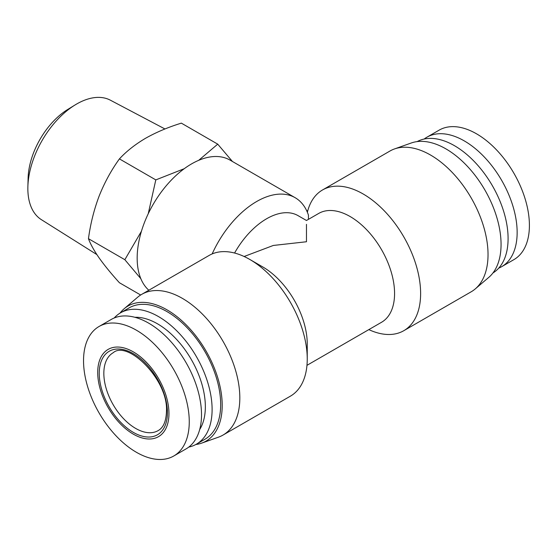 <?xml version="1.0" encoding="UTF-8"?>
<svg xmlns="http://www.w3.org/2000/svg" width="557" height="557" viewBox="0 0 557 557"><rect width="100%" height="100%" fill="white"/><g stroke="black" fill="none" stroke-linecap="round" stroke-linejoin="round"><path stroke-width="0.84" d="M96.869 254.591L41.385 219.667A68.998 39.839 -60 0 1 27.85 188.538A68.998 39.839 -60 0 1 27.878 186.699L28.115 178.017A57.831 33.385 -60 0 1 67.662 109.513L75.063 104.967A68.998 39.839 -60 0 1 110.37 100.183L164.956 128.973M27.878 186.699A68.998 39.839 -60 0 1 75.063 104.967M133.332 434.154A50.381 29.089 -120 0 0 168.959 413.586A50.381 29.089 -120 0 0 133.332 351.885A50.381 29.089 -120 0 0 97.712 372.452A50.381 29.089 -120 0 0 133.332 434.154M136.402 452.284A74.756 43.161 -120 0 0 173.777 455.988A74.756 43.161 -120 0 0 185.237 396.083A74.756 43.161 -120 0 0 136.402 330.21A74.756 43.161 -120 0 0 99.021 326.506A74.756 43.161 -120 0 0 87.56 386.412A74.756 43.161 -120 0 0 136.402 452.284M424.183 139.027A74.756 43.161 60 0 1 426.906 137.203L439.167 130.129A74.756 43.161 60 0 1 476.541 133.826A74.756 43.161 60 0 1 525.383 199.705A74.756 43.161 60 0 1 513.923 259.611L501.662 266.685A74.756 43.161 60 0 1 498.724 268.133M140.837 278.681L124.845 259.701L141.436 231.246M173.777 455.988L186.031 448.914A74.756 43.161 -120 0 0 197.491 389.009A74.756 43.161 -120 0 0 148.656 323.137A74.756 43.161 -120 0 0 111.282 319.433L99.021 326.506M426.906 137.203A74.756 43.161 60 0 1 464.287 140.907A74.756 43.161 60 0 1 513.122 206.779A74.756 43.161 60 0 1 501.662 266.685M148.83 290.246A76.922 44.414 -60 0 1 137.168 258.114A76.922 44.414 -60 0 1 170.741 180.705A76.922 44.414 -60 0 1 230.02 160.096L295.133 197.693A76.922 44.414 -60 0 1 308.439 215.12L308.439 219.361M212.161 253.922A76.922 44.414 -60 0 1 295.133 197.693M222.995 435.08L290.406 396.159A81.259 46.913 -120 0 0 307.241 358.959A81.259 46.913 -120 0 0 249.78 259.444L249.78 259.444A81.259 46.913 -120 0 0 209.154 255.419L141.736 294.34A81.259 46.913 60 0 1 182.362 298.364A81.259 46.913 60 0 1 235.451 369.966A81.259 46.913 60 0 1 222.995 435.08A81.259 46.913 60 0 1 218.455 437.168L201.69 443.121A78.008 45.04 60 0 1 195.813 444.507M403.79 330.698L471.208 291.777A81.259 46.913 -120 0 0 475.288 288.888A81.259 46.913 -120 0 0 482.418 222.723A81.259 46.913 -120 0 0 430.582 155.062A81.259 46.913 -120 0 0 394.488 148.942A81.259 46.913 -120 0 0 389.949 151.038L322.538 189.958A81.259 46.913 60 0 1 363.164 193.982A81.259 46.913 60 0 1 416.246 265.585A81.259 46.913 60 0 1 403.79 330.698A81.259 46.913 60 0 1 368.825 329.619M199.698 429.524A67.71 39.094 -120 0 0 157.464 323.798A67.71 39.094 -120 0 0 134.898 317.295M188.76 447.09A75.843 43.787 -120 0 0 196.398 444.18A75.843 43.787 -120 0 0 208.026 383.411A75.843 43.787 -120 0 0 158.48 316.578A75.843 43.787 -120 0 0 120.563 312.818A75.843 43.787 -120 0 0 114.22 317.977M417.13 141.61A75.843 43.787 60 0 1 454.463 145.69A75.843 43.787 60 0 1 503.848 211.987A75.843 43.787 60 0 1 492.966 272.951M119.978 313.166A78.008 45.04 60 0 1 124.12 308.773A78.008 45.04 60 0 1 167.044 309.866A78.008 45.04 60 0 1 219.054 382.367A78.008 45.04 60 0 1 201.69 443.121M307.241 358.959L307.241 343.92A62.837 36.282 -120 0 0 262.807 266.963L249.78 259.444L262.807 266.963M306.956 365.336L381.559 322.266A62.837 36.282 -120 0 0 391.188 271.913A62.837 36.282 -120 0 0 350.137 216.541A62.837 36.282 -120 0 0 318.722 213.428L306.468 220.495L298.051 215.636A62.837 36.282 -60 0 0 234.581 253.031M244.119 256.498L273.32 245.456L306.468 241.752L306.468 224.332M307.367 212.273A81.259 46.913 60 0 1 322.538 189.958M475.288 288.888L488.823 277.344A78.008 45.04 -120 0 0 495.667 213.825A78.008 45.04 -120 0 0 445.899 148.865A78.008 45.04 -120 0 0 411.254 142.996L394.488 148.942M196.398 444.18L204.962 439.236A75.843 43.787 -120 0 0 216.589 378.461A75.843 43.787 -120 0 0 167.044 311.635A75.843 43.787 -120 0 0 129.127 307.875L120.563 312.818M140.656 295.001L119.421 282.74C111.309 273.786 104.549 265.529 99.153 257.947C94.008 250.518 90.443 244.098 88.459 238.688C90.443 223.914 94.008 209.69 99.153 196.029C104.549 182.508 111.309 170.129 119.421 158.891C126.446 151.295 135.17 144.416 145.593 138.254C156.266 132.239 168.186 127.198 181.345 123.139L217.731 144.152L232.45 161.502M119.421 158.891L155.807 179.897L184.221 168.715M198.689 160.332L217.731 144.152M88.459 238.688L124.845 259.701M148.246 213.728L155.807 179.897M306.712 210.79L307.749 210.79M124.12 308.773L137.656 297.222A81.259 46.913 60 0 1 141.736 294.34M158.111 430.631A44.964 25.956 60 0 1 123.466 418.586A44.964 25.956 60 0 1 103.839 373.336A44.964 25.956 60 0 1 113.155 352.755C127.595 339.84 168.506 379.825 166.473 411.372C166.132 421.35 163.347 427.769 158.111 430.631M99.243 373.336A48.215 27.836 60 0 1 133.332 353.653A48.215 27.836 60 0 1 167.427 412.702A48.215 27.836 60 0 1 133.332 432.385A48.215 27.836 60 0 1 99.243 373.336"/></g></svg>
